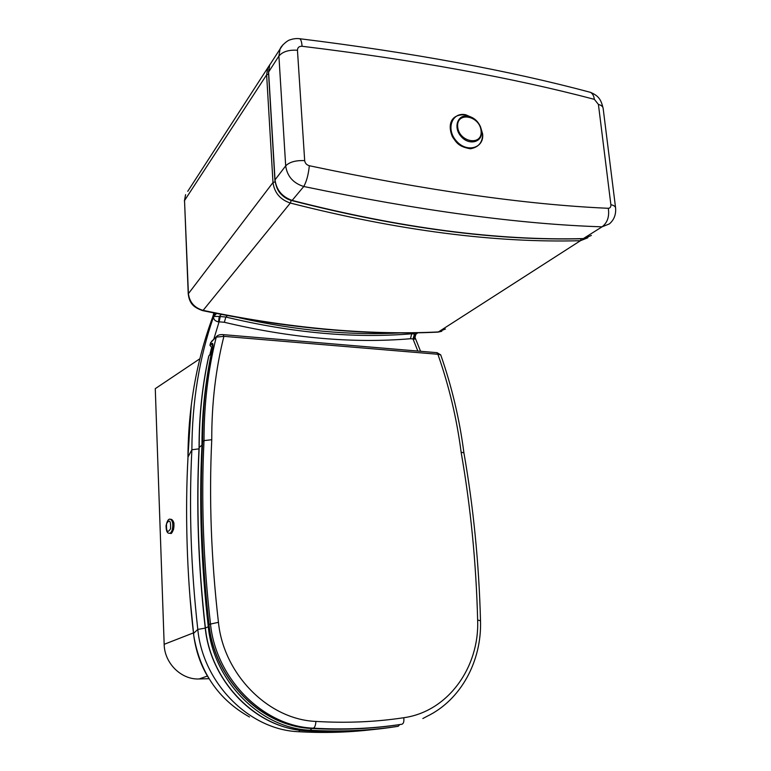 <?xml version="1.0" encoding="UTF-8"?>
<svg xmlns="http://www.w3.org/2000/svg" width="771" height="771" viewBox="0 0 771 771"><rect width="100%" height="100%" fill="white"/><g stroke="black" fill="none" stroke-linecap="round" stroke-linejoin="round"><path stroke-width="1.16" d="M199.862 358.766L155.27 388.661L164.165 644.315C164.416 663.243 181.31 679.887 199.149 678.962L209.037 678.702M214.213 313.026C197.029 357.889 188.269 405.922 187.941 457.136L191.266 405.103M224.342 322.278L225.855 317.035L220.284 316.534L219.089 321.815L224.342 322.278C290.889 338.103 352.935 343.587 410.48 338.729L411.695 333.795C354.236 338.565 292.296 332.976 225.855 317.035L227.291 315.599M414.499 334.045L413.015 338.951L413.564 339.134L415.347 334.132L411.695 333.795L413.073 332.812M413.564 339.134L414.981 339.047L414.952 337.274M420.561 351.287L415 337.39L415.868 334.238L415.347 334.132L417.304 332.754M220.284 316.534L219.282 316.467L218.463 321.902L219.089 321.815L213.818 339.134M221.277 314.443L219.282 316.467L213.673 316.438C213.316 319.261 214.907 321.083 218.463 321.902M214.839 313.161L213.673 316.438C199.332 357.368 192.066 401.807 191.883 449.753C188.885 507.549 190.861 567.437 197.8 629.435C202.985 683.443 249.525 729.973 298.724 731.718C323.704 733.134 347.991 732.469 371.593 729.713M249.496 716.982C218.55 699.576 199.988 672.553 193.82 635.911L190.032 597.631M187.941 457.136L191.883 449.753L199.005 448.857M212.613 317.257L213.904 312.968M297.914 729.896C251.548 723.728 210.329 678.865 205.25 628.076L205.394 627.97C198.34 565.644 196.277 505.439 199.197 447.373L199.063 447.614M202.33 444.973L201.963 445.195C199.063 503.569 201.164 564.093 208.286 626.775L209.105 626.515M208.71 356.212L208.854 355.932C202.407 385.057 199.188 415.53 199.197 447.373L201.963 445.195C201.925 422.73 203.515 400.872 206.734 379.631M211.572 341.331L216.256 337.12L223.898 336.339L223.137 334.633M211.755 439.721L204.016 440.607C203.987 404.283 208.064 369.791 216.256 337.12L216.526 336.493C218.02 334.99 220.284 334.373 223.33 334.653L437.109 352.684L440.713 354.853L437.889 354.275C449.079 386.098 456.817 418.749 461.125 452.22C470.628 506.537 476.141 562.464 477.644 620.029C479.533 667.407 447.912 711.633 403.763 717.724C375.564 722.003 346.275 723.237 315.908 721.425C268.539 719.574 223.638 674.509 218.444 622.313C211.177 559.254 208.951 498.394 211.755 439.721C211.659 403.416 215.707 368.952 223.898 336.339L437.889 354.275L436.849 352.665M461.125 452.22L463.911 452.808M212.411 348.849L212.285 349.022C205.712 378.6 202.436 409.574 202.465 441.928L202.609 441.716C202.58 409.362 205.847 378.407 212.411 348.849C213.326 344.28 213.008 342.565 211.456 343.693L210.069 345.032L210.685 342.555L209.963 345.196L212.449 348.241M400.92 724.393L400.043 724.528C371.632 728.903 342.131 730.214 311.542 728.47C261.687 726.648 214.367 679.251 208.989 624.327C201.819 561.269 199.689 500.398 202.609 441.716L204.016 440.607C201.106 499.444 203.255 560.478 210.464 623.71C215.861 678.788 263.325 726.33 313.296 728.161C343.953 729.915 373.521 728.605 401.99 724.22C403.59 723.593 404.177 721.425 403.763 717.724M212.902 345.755L212.266 349.138M269.889 64.581L267.749 68.012L266.631 74.845L272.992 182.525C274.437 192.779 280.21 199.612 290.32 203.043C397.981 230.51 494.683 243.067 580.438 240.706L587.859 237.767M269.869 64.619L187.739 191.343M581.151 238.74L580.438 240.706L438.42 331.944C366.794 335.366 288.364 328.176 203.11 310.376L290.32 203.043L291.226 200.402M445.445 329.005L437.571 332.137C366.023 335.539 287.737 328.369 202.715 310.636M275.074 181.84L272.992 182.525L188.24 293.896C189.493 304.15 194.09 307.427 202.474 310.578L203.11 310.376C194.388 307.841 189.493 302.213 188.403 293.491L184.529 200.556L185.589 194.658L184.375 201.125M591.376 235.444L583.763 238.576C497.7 240.889 400.583 228.197 292.402 200.479C282.244 197 276.452 190.138 275.016 179.865L275.064 180.53M283.005 44.718L280.046 49.055L278.9 56.061L285.684 165.881L275.016 179.865L268.587 71.848L269.705 64.995L272.144 61.227M298.762 38.617L299.774 38.733C296.584 38.328 293.385 38.685 290.175 39.803C287.699 40.092 280.914 45.99 280.046 49.055L269.705 64.995L268.481 72.262M588.418 91.797L590.374 92.308C592.542 93.464 593.872 95.806 594.364 99.343L598.421 104.422L610.873 204.672C611.008 206.985 610.15 208.199 608.29 208.295C526.227 204.681 426.575 190.495 309.335 165.736C306.617 164.946 305.065 163.24 304.68 160.628L297.452 50.25C288.788 49.701 282.6 51.647 278.9 56.061L268.481 72.195L274.9 180.173C277.3 193.482 282.205 196.374 291.968 200.614L303.764 186.495C420.561 210.782 519.982 224.226 602.045 226.828L583.175 238.702C497.16 241.005 400.139 228.322 292.122 200.653M304.68 160.628C295.833 160.243 289.501 161.997 285.684 165.881C287.197 176.299 293.221 183.17 303.764 186.495C306.559 181.503 308.419 174.574 309.335 165.736M297.452 50.25C297.567 47.523 299.109 46.193 302.068 46.27C414.991 60.013 512.426 77.707 594.364 99.343M608.29 208.295C609.543 216.545 607.452 222.723 602.045 226.828L609.389 223.898C614.024 219.908 616.096 214.617 615.605 208.035L615.605 208.035C615.422 206.464 613.841 205.346 610.873 204.672M302.068 46.27C301.75 42.087 300.989 39.581 299.774 38.733L299.774 38.733C411.791 52.582 508.658 70.44 590.374 92.308L590.374 92.308C599.375 96.057 601.129 100.326 603.144 108.354L603.144 108.354C602.932 106.552 601.361 105.232 598.421 104.422M199.149 678.962L207.438 676.032M164.165 644.315L193.415 632.904M210.117 353.581L211.437 348.174M410.48 338.729L413.015 338.951L417.843 351.065M220.467 314.279L221.701 314.52M239.338 317.816C296.623 330.643 350.526 335.664 401.055 332.87M216.555 313.498L213.673 316.438M208.787 678.278C200.624 665.248 195.526 650.3 193.482 633.444L197.8 629.435L205.25 628.114M190.051 597.824L193.55 634.09M187.883 458.379L187.902 459.121M300.179 730.214L298.724 731.718M211.302 353.6L208.854 355.932L211.023 352.877M306.598 730.821L306.771 730.831C257.437 729.067 210.666 682.268 205.394 627.97L208.286 626.775C213.625 681.371 260.646 728.46 310.212 730.243L311.821 728.479M394.829 726.802L394.395 726.87C366.254 731.226 337.043 732.546 306.771 730.831L310.212 730.243C340.628 731.968 369.964 730.648 398.221 726.272L399.735 724.576M394.395 726.87L398.221 726.272M210.55 342.835L217.181 335.867M209.934 345.312L212.439 348.29M212.7 346.516L211.456 343.693M315.908 721.425C315.667 725.27 314.799 727.516 313.296 728.161L311.359 728.45M218.444 622.313L208.845 624.433C214.02 675.878 255.827 721.348 302.752 727.535M400.043 724.528L401.99 724.22M427.038 716.307C461.039 699.914 481.836 660.863 480.506 620.79L477.644 620.029M268.597 74.083L266.631 74.845L184.529 200.556L188.24 293.896M291.081 200.364C285.771 198.802 281.569 195.564 278.466 190.649M170.892 519.336L171.528 519.365C173.677 520.917 174.275 524.29 173.321 529.494C172.502 532.269 171.422 533.542 170.073 533.31L169.745 533.291M171.972 532.453L173.514 529.349C174.323 525.543 174.044 522.555 172.685 520.377M170.728 533.33C171.114 534.149 172.049 532.838 173.542 529.417C174.468 519.037 173.446 524.241 173.398 521.553L171.528 519.365L170.564 519.317C168.647 518.44 167.143 520.598 166.054 525.803C166.122 530.756 167.143 533.243 169.109 533.262C170.458 533.503 171.547 532.231 172.357 529.446C173.311 524.241 172.714 520.868 170.564 519.317L169.909 519.288M170.564 528.742C167.538 533.436 166.199 531.759 166.526 523.711C169.543 518.979 170.892 520.666 170.564 528.742M481.085 130.762C482.819 146.307 459.102 142.577 457.675 126.916C456.124 111.313 479.687 115.332 481.085 130.762M481.557 131.031L480.506 126.829C478.001 121.192 474.011 117.655 468.527 116.199C457.839 113.636 452.779 127.331 461.164 136.534C469.25 146.008 482.935 142.192 481.557 131.031M480.333 126.415L482.617 133.865C484.41 148.205 466.792 153.188 456.355 140.987C445.542 129.123 452.114 111.496 465.877 114.812L472.97 117.982M415.887 334.228L417.998 332.735M188.047 456.432C185.011 510.267 186.746 575.59 193.482 633.174L193.82 635.911M205.25 628.076C198.205 565.789 196.142 505.612 199.063 447.556C199.053 415.733 202.281 385.249 208.739 356.096L211.562 352.366M422.836 718.533L427.654 715.999M440.713 354.853C451.845 386.666 459.574 419.308 463.901 452.77C473.442 507.164 478.974 563.167 480.506 620.79M208.845 624.433C201.674 561.413 199.554 500.581 202.474 441.908M587.406 237.931L583.512 238.692M441.793 331.289L438.063 332.118M603.144 108.354L615.576 207.804M480.506 126.829C478.01 121.201 474.011 117.664 468.527 116.199L465.877 114.812C449.098 113.722 448.028 126.801 452.452 136.785C456.557 142.635 458.369 146.663 470.377 148.774C478.589 147.319 482.675 142.375 482.636 133.923L480.506 126.829"/></g></svg>

